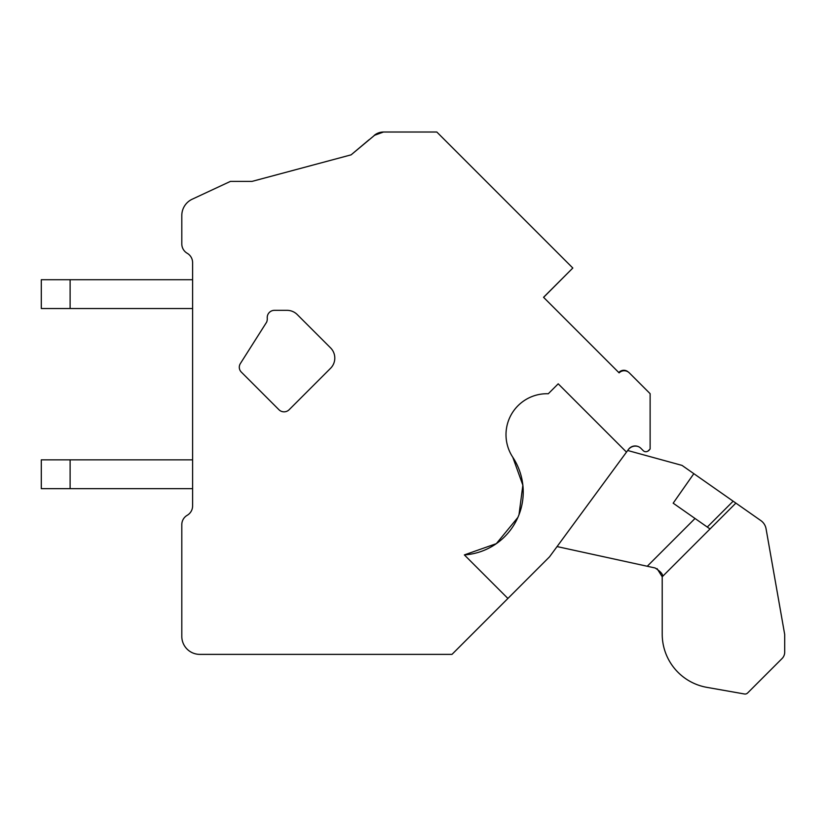 <?xml version="1.0" encoding="UTF-8"?>
<svg xmlns="http://www.w3.org/2000/svg" width="826" height="826" viewBox="0 0 826 826"><rect width="100%" height="100%" fill="white"/><g stroke="black" fill="none" stroke-linecap="round" stroke-linejoin="round"><path stroke-width="1.24" d="M507.907 598.458L451.987 654.378L199.809 654.378A18.017 18.017 0 0 1 181.803 636.361L181.803 524.665A10.81 10.81 0 0 1 187.203 515.3A10.81 10.81 0 0 0 192.603 505.946L192.603 262.637A10.81 10.81 0 0 0 187.203 253.272A10.81 10.81 0 0 1 181.803 243.918L181.803 215.534A18.017 18.017 0 0 1 192.2 199.211L230.433 181.39L252.044 181.39L351.112 154.844L375.871 134.194L383.512 132.015L436.809 132.015L383.512 132.015L436.809 132.015L572.821 268.027L543.549 297.298L619.118 372.867A7.207 7.207 0 0 1 629.309 372.867L650.124 393.682L650.124 449.014L648.296 450.748A3.603 3.603 0 0 1 643.268 450.676L640.955 448.363A8.198 8.198 0 0 0 628.555 449.303L549.527 556.827L507.907 598.458L464.357 554.907L496.333 543.653L517.85 517.468M519.017 514.639L522.858 485.182L512.781 457.232A40.949 40.949 0 0 1 548.288 393.744L558.211 383.822L626.49 452.111M374.219 135.402L375.871 134.194L374.219 135.402A14.414 14.414 0 0 1 383.512 132.015L406.929 132.015L383.512 132.015L406.929 132.015L383.512 132.015L406.929 132.015L383.512 132.015L406.929 132.015L383.512 132.015L406.929 132.015L383.512 132.015L406.929 132.015L383.512 132.015L374.219 135.402L375.871 134.194L383.512 132.015L375.892 134.184L383.491 132.015M464.357 554.907A63.044 63.044 0 0 0 512.781 457.232M289.141 409.727L330.586 368.272A14.414 14.414 0 0 0 330.586 347.901L297.246 314.561A14.414 14.414 0 0 0 287.056 310.339L274.438 310.339A7.207 7.207 0 0 0 267.252 318.124A8.849 8.849 0 0 1 266.653 322.119L240.356 363.585A6.835 6.835 0 0 0 241.295 372.072L278.951 409.727A7.207 7.207 0 0 0 289.141 409.727M70.117 488.662L70.117 459.845L41.3 459.845L41.3 488.662L192.603 488.662M70.117 459.845L192.603 459.845M70.117 308.532L70.117 279.715L41.3 279.715L41.3 308.532L192.603 308.532M70.117 279.715L192.603 279.715M747.623 692.983L782.067 658.539L747.623 692.983A3.603 3.603 0 0 1 744.443 693.985L706.87 687.356A54.041 54.041 0 0 1 662.215 634.141L662.204 576.538M782.067 658.539A9.003 9.003 0 0 0 784.7 652.179L784.7 634.812A3.603 3.603 0 0 0 784.648 634.192L766.053 528.743A12.607 12.607 0 0 0 760.87 520.607L735.883 503.106L760.87 520.607M735.883 503.106L733.147 501.196L735.883 503.106L733.147 501.196L735.883 503.106L733.147 501.196L735.883 503.106L733.147 501.196L735.883 503.106L733.147 501.196L735.883 503.106L733.147 501.196L735.883 503.106L733.147 501.196L735.883 503.106L733.147 501.196L735.883 503.106L662.215 576.775L662.215 634.141M627.688 450.5L682.028 465.399L733.147 501.196L707.283 527.06L710.009 528.97L708.44 527.866M784.7 652.179L784.7 634.812M706.87 687.356L744.443 693.985M693.83 473.67L673.169 503.179L707.283 527.06M557.065 546.575L655.132 567.978C661.161 571.912 663.526 574.844 662.215 576.775L657.083 568.649M543.601 297.35L572.501 268.347M181.803 215.534L181.803 243.918A10.81 10.81 0 0 0 187.203 253.272M192.603 505.946A10.81 10.81 0 0 1 187.203 515.3M181.803 636.361L181.803 524.665M451.987 654.378L199.809 654.378M628.256 449.726A8.89 8.89 0 0 1 638.178 446.536M649.639 449.478A4.13 4.13 0 0 1 647.481 451.326M618.819 372.567A6.567 6.567 0 0 1 628.276 372.02M252.044 181.39L351.112 154.844L368.995 139.79M695.027 518.48L647.254 566.254"/></g></svg>
